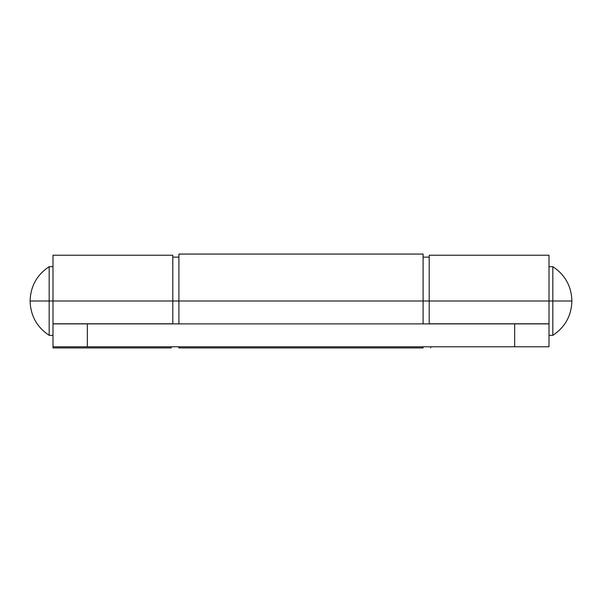 <?xml version="1.0" encoding="UTF-8"?>
<svg xmlns="http://www.w3.org/2000/svg" width="602" height="602" viewBox="0 0 602 602"><rect width="100%" height="100%" fill="white"/><g stroke="black" fill="none" stroke-linecap="round" stroke-linejoin="round"><path stroke-width="0.9" d="M178.907 301L423.093 301L423.093 254.067L423.093 301L178.907 301L178.907 323.891L178.907 301L172.797 301L172.797 255.21L172.797 301L52.991 301L178.907 301L178.907 254.067L178.907 301M178.907 347.933L178.907 346.79L178.907 347.933L423.093 347.933L423.093 346.79L423.093 347.933L178.756 347.933M423.093 323.891L423.093 301L549.009 301L549.009 255.21L549.009 301L429.203 301L429.203 323.793L549.009 323.793L549.009 301L549.009 323.793L429.203 323.793L429.203 301L423.093 301L423.093 323.891M52.991 347.933L171.277 347.933L171.277 346.79L171.277 347.933L52.991 347.933L52.991 346.79L52.991 347.933M549.009 346.79L549.009 323.891L52.991 323.891L52.991 346.79L87.335 346.79L87.335 323.891L514.665 323.891L514.665 346.79L87.335 346.79L549.009 346.79L549.009 323.891L514.665 323.891L514.665 346.79L549.009 346.79M430.723 346.79L430.723 347.933L430.723 346.79M429.203 255.21L429.203 301L429.203 255.21L549.009 255.21M52.991 255.21L52.991 323.793L172.797 323.793L172.797 301L172.797 323.793L52.991 323.793L52.991 301L49.176 301L52.991 301L52.991 255.21L172.797 255.21M87.335 346.79L87.335 323.891L52.991 323.891L52.991 346.79L87.335 346.79M549.009 301L552.824 301L552.824 266.663L552.824 301L571.9 301L552.824 301L552.824 335.337L552.824 301L549.009 301M49.176 301L49.176 335.337C36.903 327.179 30.544 315.734 30.1 301C30.544 286.266 36.903 274.821 49.176 266.663L49.176 301L30.1 301L49.176 301L49.176 335.337L49.176 266.663L52.991 266.663M549.009 335.337L552.824 335.337L552.824 301M178.907 254.067L423.093 254.067M172.797 257.122L178.907 257.122M423.093 257.122L429.203 257.122M549.009 266.663L552.824 266.663C565.097 274.821 571.456 286.266 571.9 301C571.456 315.734 565.097 327.179 552.824 335.337M49.176 335.337L52.991 335.337"/></g></svg>

